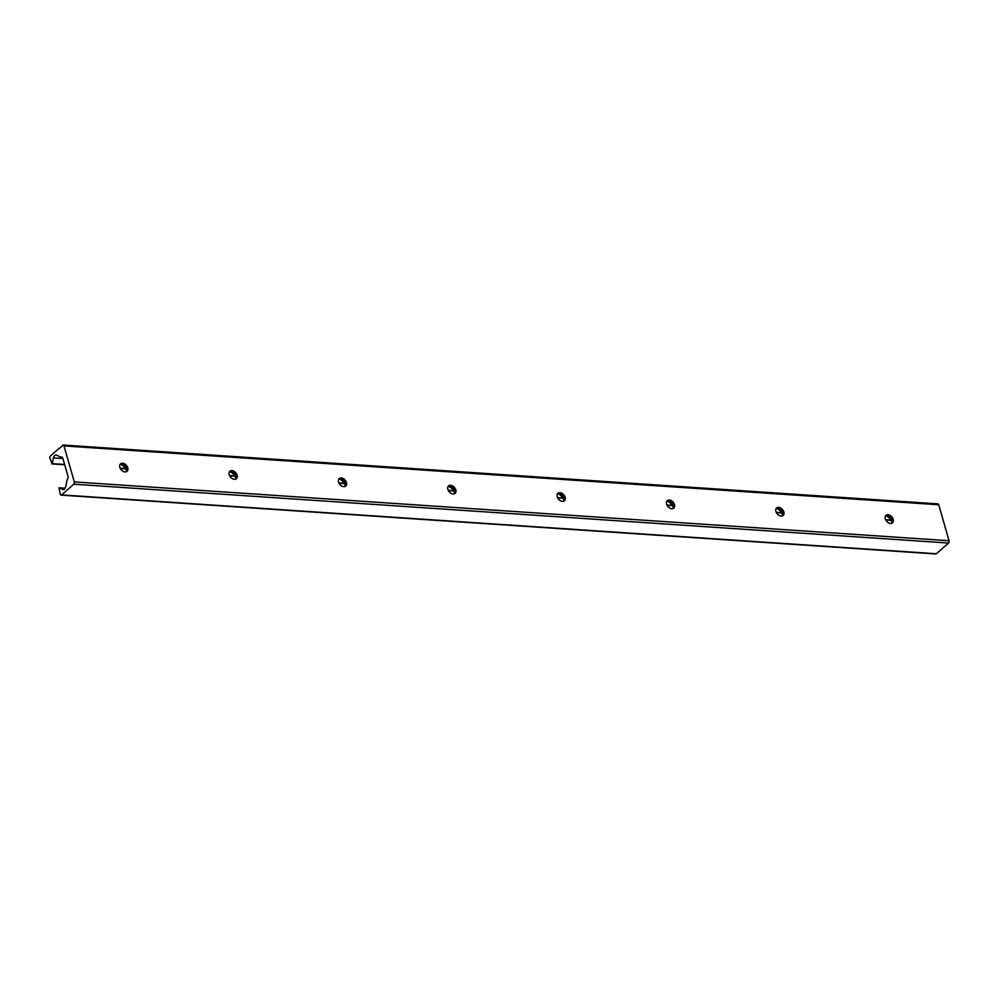 <?xml version="1.0" encoding="UTF-8"?>
<svg xmlns="http://www.w3.org/2000/svg" width="999" height="999" viewBox="0 0 999 999"><rect width="100%" height="100%" fill="white"/><g stroke="black" fill="none" stroke-linecap="round" stroke-linejoin="round"><path stroke-width="1.5" d="M891.845 523.201A4.958 3.397 48.7 0 0 892.045 520.342A4.958 3.397 48.7 0 0 885.464 515.946M885.264 518.806A4.958 3.397 48.7 0 0 888.486 522.789A4.958 3.397 48.7 0 0 892.494 522.802A4.958 3.397 48.7 0 0 893.181 519.343A4.958 3.397 48.7 0 0 889.959 515.359A4.958 3.397 48.7 0 0 885.951 515.359A4.958 3.397 48.7 0 0 885.264 518.806M126.436 471.715A4.958 3.397 48.7 0 0 126.648 468.843A4.958 3.397 48.7 0 0 120.067 464.46M119.855 467.32A4.958 3.397 48.7 0 0 123.077 471.303A4.958 3.397 48.7 0 0 127.085 471.303A4.958 3.397 48.7 0 0 127.772 467.857A4.958 3.397 48.7 0 0 124.55 463.873A4.958 3.397 48.7 0 0 120.542 463.861A4.958 3.397 48.7 0 0 119.855 467.32M235.789 479.07A4.958 3.397 48.7 0 0 235.989 476.198A4.958 3.397 48.7 0 0 229.408 471.815M229.208 474.675A4.958 3.397 48.7 0 0 232.417 478.658A4.958 3.397 48.7 0 0 236.426 478.658A4.958 3.397 48.7 0 0 237.113 475.212A4.958 3.397 48.7 0 0 233.903 471.228A4.958 3.397 48.7 0 0 229.895 471.216A4.958 3.397 48.7 0 0 229.208 474.675M345.13 486.426A4.958 3.397 48.7 0 0 345.329 483.553A4.958 3.397 48.7 0 0 338.748 479.17M338.549 482.03A4.958 3.397 48.7 0 0 341.77 486.014A4.958 3.397 48.7 0 0 345.779 486.014A4.958 3.397 48.7 0 0 346.466 482.567A4.958 3.397 48.7 0 0 343.244 478.583A4.958 3.397 48.7 0 0 339.235 478.571A4.958 3.397 48.7 0 0 338.549 482.03M454.47 493.781A4.958 3.397 48.7 0 0 454.67 490.909A4.958 3.397 48.7 0 0 448.089 486.525M447.889 489.385A4.958 3.397 48.7 0 0 451.111 493.369A4.958 3.397 48.7 0 0 455.119 493.369A4.958 3.397 48.7 0 0 455.806 489.922A4.958 3.397 48.7 0 0 452.584 485.939A4.958 3.397 48.7 0 0 448.576 485.926A4.958 3.397 48.7 0 0 447.889 489.385M563.811 501.136A4.958 3.397 48.7 0 0 564.01 498.264A4.958 3.397 48.7 0 0 557.43 493.881M557.23 496.74A4.958 3.397 48.7 0 0 560.451 500.724A4.958 3.397 48.7 0 0 564.46 500.724A4.958 3.397 48.7 0 0 565.147 497.277A4.958 3.397 48.7 0 0 561.925 493.294A4.958 3.397 48.7 0 0 557.917 493.294A4.958 3.397 48.7 0 0 557.23 496.74M673.151 508.491A4.958 3.397 48.7 0 0 673.363 505.619A4.958 3.397 48.7 0 0 666.783 501.236M666.57 504.095A4.958 3.397 48.7 0 0 669.792 508.079A4.958 3.397 48.7 0 0 673.801 508.079A4.958 3.397 48.7 0 0 674.487 504.632A4.958 3.397 48.7 0 0 671.266 500.649A4.958 3.397 48.7 0 0 667.257 500.649A4.958 3.397 48.7 0 0 666.57 504.095M782.504 515.846A4.958 3.397 48.7 0 0 782.704 512.986A4.958 3.397 48.7 0 0 776.123 508.591M775.923 511.451A4.958 3.397 48.7 0 0 779.133 515.434A4.958 3.397 48.7 0 0 783.141 515.434A4.958 3.397 48.7 0 0 783.828 511.988A4.958 3.397 48.7 0 0 780.619 508.004A4.958 3.397 48.7 0 0 776.61 508.004A4.958 3.397 48.7 0 0 775.923 511.451M60.077 448.039L62.637 445.242A1.698 1.011 93.8 0 1 63.174 445.042A1.698 1.011 93.8 0 1 63.986 445.916L74.301 481.905A1.698 1.011 93.8 0 1 73.801 484.203L61.626 494.905A1.698 1.011 93.8 0 1 61.076 495.117A1.698 1.011 93.8 0 1 60.265 494.243L59.016 487.937A1.099 0.662 93.8 0 1 59.166 487.787L65.135 488.186M64.61 464.485L52.248 463.648A1.099 0.662 93.8 0 1 52.085 463.786L49.95 458.254A1.698 1.011 93.8 0 1 50.45 455.956L59.503 448.002M52.085 463.786L64.66 464.635M120.28 468.369L125.562 468.731M229.62 475.724L234.915 476.086M338.961 483.079L344.255 483.441M448.301 490.434L453.596 490.796M557.654 497.789L562.937 498.151M666.995 505.157L672.277 505.506M776.335 512.512L781.63 512.862M885.676 519.867L890.971 520.217M890.871 520.067L885.601 519.717M781.53 512.712L776.26 512.362M672.19 505.357L666.92 504.994M562.849 498.002L557.579 497.639M453.496 490.646L448.226 490.284M344.156 483.291L338.886 482.929M234.815 475.936L229.545 475.574M125.474 468.581L120.205 468.219M62.175 457.292L60.689 457.192A1.299 0.774 -86.2 0 0 60.527 457.067L56.656 455.144A4.083 2.448 -86.2 0 0 56.081 454.995A4.083 2.448 -86.2 0 0 53.496 457.929L52.248 463.648M59.166 487.787L62.537 489.448A4.083 2.448 -86.2 0 0 63.112 489.61A4.083 2.448 -86.2 0 0 65.697 486.675L67.133 480.094A1.299 0.774 -86.2 0 0 67.17 479.795A3.047 1.823 -86.2 0 0 67.882 475.861L62.912 458.553A3.047 1.823 -86.2 0 0 61.451 456.968A3.047 1.823 -86.2 0 0 60.689 457.192M61.076 495.117L935.826 553.958A1.698 1.011 -86.2 0 0 936.363 553.758L948.551 543.044A1.698 1.011 -86.2 0 0 949.05 540.746L74.301 481.905M776.698 508.416A8.342 5.719 -131.3 0 1 782.741 515.297M667.357 501.061A8.342 5.719 -131.3 0 1 673.401 507.942M558.004 493.706A8.342 5.719 -131.3 0 1 564.06 500.586M448.663 486.351A8.342 5.719 -131.3 0 1 454.707 493.231M339.323 478.996A8.342 5.719 -131.3 0 1 345.367 485.876M229.982 471.64A8.342 5.719 -131.3 0 1 236.026 478.521M120.642 464.285A8.342 5.719 -131.3 0 1 126.686 471.166M886.038 515.771A8.342 5.719 -131.3 0 1 892.082 522.652M63.986 445.916L938.735 504.757A1.698 1.011 -86.2 0 0 937.924 503.883L63.174 445.042M938.735 504.757L949.05 540.746M936.363 553.758L61.626 494.905M73.801 484.203L948.551 543.044M62.912 458.566L53.496 457.929M63.711 489.535L62.537 489.448M51.811 463.898L64.698 464.76M120.342 468.506L125.649 468.856M229.683 475.861L234.99 476.211M339.036 483.216L344.33 483.566M448.376 490.571L453.671 490.921M557.717 497.927L563.024 498.276M667.057 505.282L672.364 505.644M776.398 512.637L781.705 512.999M885.751 519.992L891.046 520.354"/></g></svg>
